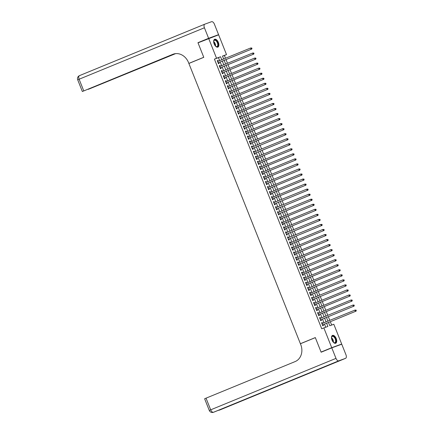 <?xml version="1.0" encoding="UTF-8"?>
<svg xmlns="http://www.w3.org/2000/svg" width="434" height="434" viewBox="0 0 434 434"><rect width="100%" height="100%" fill="white"/><g stroke="black" fill="none" stroke-linecap="round" stroke-linejoin="round"><path stroke-width="0.65" d="M332.005 340.088A4.231 2.235 -112.3 0 1 332.498 335.406A4.231 2.235 -112.3 0 1 336.209 338.553A4.231 2.235 -112.3 0 1 335.715 343.234A4.231 2.235 -112.3 0 1 332.005 340.088M214.163 43.964A4.231 2.235 -112.3 0 1 214.656 39.277A4.231 2.235 -112.3 0 1 218.362 42.423A4.231 2.235 -112.3 0 1 217.868 47.111A4.231 2.235 -112.3 0 1 214.163 43.964M324.99 350.639L321.079 352.072L315.312 337.581L300.393 343.706L188.871 63.456L203.785 57.331L198.018 42.836L218.638 34.818L226.51 54.603L222.468 56.078L223.662 59.078M225.512 58.319L224.378 55.476L226.51 54.603M331.657 325.061L330.323 321.708M329.813 320.422L328.321 316.668M327.806 315.382L326.314 311.628M325.804 310.343L324.306 306.588M323.797 305.303L322.299 301.549M321.789 300.263L320.297 296.509M319.782 295.223L318.29 291.469M317.78 290.178L316.283 286.424M315.773 285.138L314.276 281.384M313.766 280.098L312.274 276.344M311.758 275.058L310.267 271.304M309.757 270.019L308.259 266.264M307.749 264.979L306.258 261.225M305.742 259.939L304.25 256.185M303.735 254.899L302.243 251.145M301.733 249.859L300.236 246.1M299.726 244.814L298.234 241.06M297.719 239.774L296.227 236.02M295.711 234.734L294.219 230.98M293.709 229.694L292.212 225.94M291.702 224.655L290.21 220.901M289.695 219.615L288.203 215.861M287.693 214.575L286.196 210.821M285.686 209.535L284.189 205.781M283.679 204.49L282.187 200.736M281.671 199.45L280.18 195.696M279.67 194.41L278.172 190.656M277.662 189.37L276.165 185.616M275.655 184.331L274.163 180.577M273.648 179.291L272.156 175.537M271.646 174.251L270.149 170.497M269.639 169.211L268.141 165.457M267.632 164.171L266.14 160.412M265.624 159.126L264.132 155.372M263.622 154.086L262.125 150.332M261.615 149.046L260.118 145.292M259.608 144.007L258.116 140.253M257.601 138.967L256.109 135.213M255.599 133.927L254.102 130.173M253.592 128.887L252.1 125.133M251.584 123.847L250.093 120.093M249.577 118.802L248.085 115.048M247.575 113.762L246.078 110.008M245.568 108.722L244.076 104.968M243.561 103.683L242.069 99.928M241.554 98.643L240.062 94.889M239.552 93.603L238.054 89.849M237.544 88.563L236.053 84.809M235.537 83.523L234.045 79.769M233.535 78.483L232.038 74.724M231.528 73.438L230.031 69.684M229.521 68.398L228.029 64.644M227.514 63.359L226.022 59.604M328.478 322.467L329.786 325.744L333.822 324.269L341.694 344.053L331.733 347.694L323.862 327.909L327.898 326.433L326.623 323.227M337.842 345.632L341.694 344.053M322.587 323.39L322.245 322.533L321.572 322.782L322.777 325.804L323.449 325.56L323.102 324.675M320.585 318.35L320.243 317.493L319.57 317.737L320.775 320.764L321.448 320.52L321.095 319.636M318.578 313.31L318.236 312.453L317.563 312.697L318.768 315.724L319.44 315.475L319.088 314.596M316.57 308.27L316.229 307.413L315.556 307.657L316.76 310.684L317.433 310.435L317.08 309.556M314.563 303.23L314.227 302.373L313.549 302.617L314.753 305.644L315.426 305.395L315.079 304.516M312.561 298.185L312.22 297.333L311.547 297.578L312.751 300.599L313.424 300.355L313.071 299.476M310.554 293.145L310.212 292.294L309.54 292.538L310.744 295.559L311.417 295.315L311.064 294.431M308.547 288.105L308.205 287.248L307.532 287.498L308.737 290.52L309.409 290.275L309.057 289.391M306.54 283.066L306.203 282.209L305.525 282.458L306.729 285.48L307.402 285.236L307.055 284.351M304.538 278.026L304.196 277.169L303.523 277.418L304.728 280.44L305.4 280.196L305.048 279.312M302.531 272.986L302.189 272.129L301.516 272.373L302.72 275.4L303.393 275.156L303.041 274.272M300.523 267.946L300.182 267.089L299.509 267.333L300.713 270.36L301.386 270.111L301.033 269.232M298.516 262.906L298.18 262.049L297.507 262.293L298.706 265.32L299.379 265.071L299.031 264.192M296.514 257.867L296.172 257.009L295.5 257.253L296.704 260.281L297.377 260.031L297.024 259.152M294.507 252.821L294.165 251.97L293.493 252.214L294.697 255.235L295.37 254.991L295.017 254.107M292.5 247.781L292.158 246.924L291.485 247.174L292.69 250.196L293.362 249.951L293.015 249.067M290.492 242.742L290.156 241.884L289.483 242.134L290.682 245.156L291.355 244.912L291.008 244.027M288.491 237.702L288.149 236.845L287.476 237.094L288.681 240.116L289.353 239.872L289.001 238.988M286.483 232.662L286.142 231.805L285.469 232.049L286.673 235.076L287.346 234.832L286.993 233.948M284.476 227.622L284.134 226.765L283.462 227.009L284.666 230.036L285.339 229.787L284.992 228.908M282.469 222.582L282.133 221.725L281.46 221.969L282.659 224.996L283.337 224.747L282.984 223.868M280.467 217.542L280.125 216.685L279.453 216.929L280.657 219.957L281.33 219.707L280.977 218.828M278.46 212.497L278.118 211.646L277.445 211.89L278.65 214.911L279.322 214.667L278.97 213.788M276.453 207.457L276.111 206.606L275.438 206.85L276.642 209.872L277.315 209.627L276.968 208.743M274.451 202.418L274.109 201.56L273.436 201.81L274.635 204.832L275.313 204.588L274.961 203.703M272.443 197.378L272.102 196.521L271.429 196.77L272.633 199.792L273.306 199.548L272.953 198.663M270.436 192.338L270.094 191.481L269.422 191.73L270.626 194.752L271.299 194.508L270.946 193.624M268.429 187.298L268.087 186.441L267.415 186.685L268.619 189.712L269.292 189.468L268.944 188.584M266.427 182.258L266.085 181.401L265.413 181.645L266.612 184.672L267.29 184.423L266.937 183.544M264.42 177.218L264.078 176.361L263.405 176.605L264.61 179.633L265.282 179.383L264.93 178.504M262.413 172.173L262.071 171.322L261.398 171.566L262.603 174.593L263.275 174.343L262.923 173.464M260.405 167.133L260.069 166.282L259.391 166.526L260.595 169.548L261.268 169.303L260.921 168.419M258.404 162.094L258.062 161.236L257.389 161.486L258.593 164.508L259.266 164.264L258.914 163.379M256.396 157.054L256.055 156.197L255.382 156.446L256.586 159.468L257.259 159.224L256.906 158.339M254.389 152.014L254.047 151.157L253.375 151.406L254.579 154.428L255.252 154.184L254.899 153.3M252.382 146.974L252.046 146.117L251.367 146.361L252.572 149.388L253.244 149.144L252.897 148.26M250.38 141.934L250.038 141.077L249.366 141.321L250.57 144.348L251.243 144.099L250.89 143.22M248.373 136.894L248.031 136.037L247.358 136.281L248.563 139.309L249.235 139.059L248.883 138.18M246.366 131.855L246.024 130.997L245.351 131.242L246.555 134.269L247.228 134.019L246.875 133.14M244.358 126.809L244.022 125.958L243.349 126.202L244.548 129.224L245.221 128.979L244.874 128.101M242.356 121.77L242.015 120.918L241.342 121.162L242.546 124.184L243.219 123.94L242.866 123.055M240.349 116.73L240.007 115.873L239.335 116.122L240.539 119.144L241.212 118.9L240.859 118.015M238.342 111.69L238 110.833L237.327 111.082L238.532 114.104L239.205 113.86L238.857 112.976M236.335 106.65L235.998 105.793L235.326 106.042L236.525 109.064L237.197 108.82L236.85 107.936M234.333 101.61L233.991 100.753L233.318 100.997L234.523 104.024L235.195 103.78L234.843 102.896M232.326 96.57L231.984 95.713L231.311 95.957L232.516 98.985L233.188 98.735L232.836 97.856M230.318 91.531L229.977 90.673L229.304 90.918L230.508 93.945L231.181 93.695L230.834 92.816M228.311 86.485L227.975 85.634L227.302 85.878L228.501 88.905L229.179 88.655L228.827 87.776M226.309 81.446L225.968 80.594L225.295 80.838L226.499 83.86L227.172 83.616L226.819 82.731M224.302 76.406L223.96 75.549L223.288 75.798L224.492 78.82L225.165 78.576L224.812 77.691M222.295 71.366L221.953 70.509L221.28 70.758L222.485 73.78L223.157 73.536L222.81 72.652M220.293 66.326L219.951 65.469L219.278 65.718L220.477 68.74L221.156 68.496L220.803 67.612M224.378 55.476L222.506 56.165M219.675 60.717L218.454 57.646L214.418 59.122L321.73 328.788L323.862 327.909M325.733 327.225L324.491 324.106M323.981 322.82L322.484 319.066M321.974 317.78L320.482 314.026M319.966 312.735L318.475 308.981M317.965 307.695L316.467 303.941M315.957 302.655L314.466 298.901M313.95 297.615L312.458 293.861M311.943 292.576L310.451 288.822M309.941 287.536L308.444 283.782M307.934 282.496L306.442 278.742M305.927 277.456L304.435 273.702M303.919 272.411L302.427 268.657M301.918 267.371L300.42 263.617M299.91 262.331L298.418 258.577M297.903 257.291L296.411 253.537M295.896 252.252L294.404 248.498M293.894 247.212L292.397 243.458M291.887 242.172L290.395 238.418M289.879 237.132L288.388 233.378M287.878 232.092L286.38 228.338M285.87 227.047L284.373 223.293M283.863 222.007L282.371 218.253M281.856 216.967L280.364 213.213M279.854 211.928L278.357 208.174M277.847 206.888L276.349 203.134M275.84 201.848L274.348 198.094M273.832 196.808L272.34 193.054M271.83 191.768L270.333 188.014M269.823 186.723L268.326 182.969M267.816 181.683L266.324 177.929M265.809 176.643L264.317 172.889M263.807 171.604L262.31 167.849M261.8 166.564L260.308 162.81M259.792 161.524L258.301 157.77M257.785 156.484L256.293 152.73M255.783 151.444L254.286 147.69M253.776 146.404L252.284 142.65M251.769 141.359L250.277 137.605M249.762 136.319L248.27 132.565M247.76 131.28L246.262 127.525M245.752 126.24L244.261 122.486M243.745 121.2L242.253 117.446M241.738 116.16L240.246 112.406M239.736 111.12L238.239 107.366M237.729 106.08L236.237 102.326M235.722 101.035L234.23 97.281M233.72 95.995L232.223 92.241M231.713 90.956L230.215 87.201M229.705 85.916L228.213 82.162M227.698 80.876L226.206 77.122M225.696 75.836L224.199 72.082M223.689 70.796L222.192 67.042M221.682 65.756L220.19 62.002M218.286 61.286L217.944 60.429L217.271 60.673L218.476 63.7L219.148 63.456L218.796 62.572M300.393 343.706L301.701 343.229M321.079 352.072L331.733 347.694M214.418 59.122L216.544 58.248L208.673 38.463M221.807 59.838L220.586 56.767L216.544 58.248M326.113 321.941L324.616 318.187M324.106 316.901L322.614 313.147M322.099 311.862L320.607 308.107M320.091 306.822L318.599 303.068M318.089 301.782L316.592 298.028M316.082 296.742L314.59 292.988M314.075 291.702L312.583 287.948M312.068 286.662L310.576 282.908M310.066 281.617L308.569 277.863M308.059 276.577L306.567 272.823M306.051 271.538L304.559 267.783M304.05 266.498L302.552 262.744M302.042 261.458L300.545 257.704M300.035 256.418L298.543 252.664M298.028 251.378L296.536 247.624M296.026 246.338L294.529 242.584M294.019 241.293L292.521 237.539M292.011 236.253L290.52 232.499M290.004 231.213L288.512 227.459M288.002 226.174L286.505 222.42M285.995 221.134L284.498 217.38M283.988 216.094L282.496 212.34M281.981 211.054L280.489 207.3M279.979 206.014L278.482 202.26M277.972 200.975L276.474 197.22M275.964 195.929L274.472 192.175M273.957 190.889L272.465 187.135M271.955 185.85L270.458 182.096M269.948 180.81L268.456 177.056M267.941 175.77L266.449 172.016M265.933 170.73L264.442 166.976M263.932 165.69L262.434 161.936M261.924 160.651L260.433 156.896M259.917 155.605L258.425 151.851M257.91 150.565L256.418 146.811M255.908 145.526L254.411 141.772M253.901 140.486L252.409 136.732M251.894 135.446L250.402 131.692M249.892 130.406L248.394 126.652M247.885 125.366L246.387 121.612M245.877 120.326L244.385 116.572M243.87 115.287L242.378 111.527M241.868 110.241L240.371 106.487M239.861 105.202L238.364 101.447M237.854 100.162L236.362 96.408M235.846 95.122L234.355 91.368M233.845 90.082L232.347 86.328M231.837 85.042L230.34 81.288M229.83 80.002L228.338 76.248M227.823 74.963L226.331 71.209M225.821 69.917L224.324 66.163M223.814 64.878L222.316 61.123M224.177 60.364L225.669 64.118M226.179 65.404L227.676 69.158M228.186 70.444L229.678 74.198M230.194 75.483L231.685 79.238M232.201 80.523L233.693 84.277M234.203 85.563L235.7 89.317M236.21 90.608L237.702 94.362M238.217 95.648L239.709 99.402M240.224 100.688L241.716 104.442M242.226 105.728L243.724 109.482M244.233 110.768L245.725 114.522M246.241 115.807L247.733 119.562M248.243 120.847L249.74 124.601M250.25 125.887L251.747 129.641M252.257 130.927L253.749 134.686M254.264 135.972L255.756 139.726M256.266 141.012L257.763 144.766M258.273 146.052L259.771 149.806M260.281 151.092L261.773 154.846M262.288 156.131L263.78 159.886M264.29 161.171L265.787 164.925M266.297 166.211L267.794 169.965M268.304 171.251L269.796 175.005M270.311 176.296L271.803 180.05M272.313 181.336L273.811 185.09M274.321 186.376L275.818 190.13M276.328 191.416L277.82 195.17M278.335 196.456L279.827 200.21M280.337 201.495L281.834 205.249M282.344 206.535L283.836 210.289M284.351 211.575L285.843 215.329M286.359 216.615L287.851 220.374M288.36 221.66L289.858 225.414M290.368 226.7L291.86 230.454M292.375 231.74L293.867 235.494M294.382 236.78L295.874 240.534M296.384 241.819L297.881 245.573M298.391 246.859L299.883 250.613M300.399 251.899L301.89 255.653M302.406 256.939L303.898 260.693M304.408 261.984L305.905 265.738M306.415 267.024L307.907 270.778M308.422 272.064L309.914 275.818M310.424 277.104L311.921 280.858M312.431 282.143L313.928 285.897M314.438 287.183L315.93 290.937M316.446 292.223L317.938 295.977M318.447 297.263L319.945 301.017M320.455 302.303L321.952 306.062M322.462 307.348L323.954 311.102M324.469 312.388L325.961 316.142M326.471 317.428L327.968 321.182M218.454 57.646L220.586 56.767M217.282 60.7L217.944 60.429M219.289 65.74L219.951 65.469M221.291 70.785L221.953 70.509M223.298 75.825L223.96 75.549M225.306 80.865L225.968 80.594M227.308 85.905L227.975 85.634M229.315 90.945L229.977 90.673M231.322 95.985L231.984 95.713M233.329 101.024L233.991 100.753M235.331 106.064L235.998 105.793M237.338 111.104L238 110.833M239.346 116.149L240.007 115.873M241.353 121.189L242.015 120.918M243.355 126.229L244.022 125.958M245.362 131.269L246.024 130.997M247.369 136.309L248.031 136.037M249.376 141.348L250.038 141.077M251.378 146.388L252.046 146.117M253.385 151.428L254.047 151.157M255.393 156.473L256.055 156.197M257.4 161.513L258.062 161.236M259.402 166.553L260.069 166.282M261.409 171.593L262.071 171.322M263.416 176.633L264.078 176.361M265.424 181.672L266.085 181.401M267.425 186.712L268.087 186.441M269.433 191.752L270.094 191.481M271.44 196.792L272.102 196.521M273.447 201.837L274.109 201.56M275.449 206.877L276.111 206.606M277.456 211.917L278.118 211.646M279.463 216.957L280.125 216.685M281.465 221.996L282.133 221.725M283.473 227.036L284.134 226.765M285.48 232.076L286.142 231.805M287.487 237.116L288.149 236.845M289.489 242.161L290.156 241.884M291.496 247.201L292.158 246.924M293.503 252.241L294.165 251.97M295.511 257.281L296.172 257.009M297.512 262.32L298.18 262.049M299.52 267.36L300.182 267.089M301.527 272.4L302.189 272.129M303.534 277.44L304.196 277.169M305.536 282.48L306.203 282.209M307.543 287.525L308.205 287.248M309.55 292.565L310.212 292.294M311.558 297.605L312.22 297.333M313.56 302.644L314.227 302.373M315.567 307.684L316.229 307.413M317.574 312.724L318.236 312.453M319.581 317.764L320.243 317.493M321.583 322.804L322.245 322.533M218.128 62.832L251.785 49.026L218.123 62.816M251.715 48.592L251.112 49.27L250.608 48.011L251.785 47.99L251.715 48.592L251.785 47.99M217.586 61.471L250.608 48.011L251.514 48.087M218.454 62.713A0.542 0.461 -110.1 0 0 218.313 62.816L218.177 62.957M251.785 49.026L251.986 48.494M213.658 41.81A3.662 1.937 -112.3 0 1 213.718 41.138A3.662 1.937 -112.3 0 1 216.821 41.056A3.662 1.937 -112.3 0 1 218.139 45.451A3.662 1.937 -112.3 0 1 215.899 46.443A3.662 1.937 -112.3 0 1 215.383 46.009M215.79 46.367A3.391 1.79 67.7 0 0 216.995 46.557A3.391 1.79 67.7 0 0 216.539 41.311A3.391 1.79 67.7 0 0 214.423 40.286A3.391 1.79 67.7 0 0 213.696 41.268M217.608 47.181A4.204 2.219 67.7 0 0 216.951 40.72A4.204 2.219 67.7 0 0 214.418 39.413M331.5 337.934A3.662 1.937 -112.3 0 1 331.565 337.267A3.662 1.937 -112.3 0 1 334.663 337.185A3.662 1.937 -112.3 0 1 335.981 341.574A3.662 1.937 -112.3 0 1 333.741 342.572A3.662 1.937 -112.3 0 1 333.225 342.138M333.632 342.497A3.391 1.79 67.7 0 0 334.842 342.686A3.391 1.79 67.7 0 0 334.381 337.44A3.391 1.79 67.7 0 0 332.265 336.41A3.391 1.79 67.7 0 0 331.538 337.397M335.449 343.31A4.204 2.219 67.7 0 0 334.793 336.849A4.204 2.219 67.7 0 0 332.26 335.536M201.875 41.257L197.958 42.689L203.763 57.277L188.85 63.402L188.508 62.545A13.562 11.517 -110.1 0 0 173.193 54.185A13.562 11.517 -110.1 0 0 172.841 54.321L82.352 91.509L174.571 53.789M190.152 62.925L188.85 63.402M208.613 38.311L218.579 34.666L214.385 24.136A3.255 1.72 67.7 0 0 211.564 21.7L204.832 24.163A3.255 1.72 67.7 0 0 204.799 24.174A3.255 1.72 67.7 0 0 204.419 27.776L208.613 38.311L197.958 42.689M218.579 34.666L214.721 36.25M174.951 53.718L88.292 89.339L175.607 53.632M331.793 347.846L321.138 352.224L315.328 337.63L300.415 343.755L300.757 344.612A13.562 11.517 69.9 0 1 295.115 361.587L206.042 398.162L210.685 409.832L335.987 358.381L331.793 347.846L341.753 344.205L345.947 354.735A3.255 1.72 67.7 0 1 345.567 358.338L220.266 409.794A3.255 1.72 -112.3 0 1 220.233 409.804L345.535 358.354A3.255 1.72 67.7 0 0 345.567 358.338M335.987 358.381A3.255 1.72 67.7 0 0 338.802 360.817L345.535 358.354M220.06 409.87A3.255 2.761 -110.1 0 0 220.147 409.837A3.255 2.761 -110.1 0 0 220.233 409.804L319.288 369.101L214.206 412.007A3.255 1.72 -112.3 0 1 214.174 412.023L313.907 371.07M338.802 360.817L213.501 412.267A3.255 1.72 -112.3 0 1 210.685 409.832L209.275 410.445L204.631 398.775L206.042 398.162M220.136 67.872L253.787 54.066L220.13 67.856M253.722 53.632L253.114 54.315L252.615 53.051L253.792 53.029L253.722 53.632L253.792 53.029M219.593 66.51L252.615 53.051L253.521 53.127M220.461 67.753A0.542 0.461 -110.1 0 0 220.315 67.856L220.184 67.997M253.787 54.066L253.993 53.534M222.468 72.793L255.794 59.105L222.468 72.793A0.542 0.461 -110.1 0 0 222.322 72.896L222.192 73.037M255.729 58.671L255.121 59.355L254.622 58.091L255.794 58.069L255.729 58.671L255.794 58.069M221.633 71.637L254.622 58.091L255.528 58.172M255.794 59.105L255.995 58.574M224.145 77.952L257.801 64.145L224.139 77.941M257.736 63.717L257.129 64.395L256.624 63.136L257.801 63.114L257.736 63.717L257.801 63.114M223.64 76.677L256.624 63.136L257.536 63.212M224.47 77.832A0.542 0.461 -110.1 0 0 224.329 77.936L224.194 78.082M257.801 64.145L258.002 63.614M226.152 82.992L259.809 69.19L226.147 82.981M259.738 68.756L259.136 69.435L258.631 68.176L259.809 68.154L259.738 68.756L259.809 68.154M225.647 81.722L258.631 68.176L259.537 68.252M226.477 82.872A0.542 0.461 -110.1 0 0 226.336 82.975L226.201 83.122M259.809 69.19L260.009 68.659M228.485 87.912L261.81 74.23L228.485 87.912A0.542 0.461 -110.1 0 0 228.338 88.015L228.208 88.162M261.745 73.796L261.138 74.474L260.639 73.216L261.816 73.194L261.745 73.796L261.816 73.194M227.649 86.762L260.639 73.216L261.545 73.292M261.81 74.23L262.017 73.699M230.492 92.952L263.818 79.27L230.492 92.952A0.542 0.461 -110.1 0 0 230.346 93.055L230.215 93.202M263.753 78.836L263.145 79.514L262.646 78.256L263.818 78.234L263.753 78.836L263.818 78.234M229.657 91.802L262.646 78.256L263.552 78.332M263.818 79.27L264.018 78.738M232.494 97.997L265.825 84.31L232.494 97.997A0.542 0.461 -110.1 0 0 232.353 98.095L232.217 98.241M265.754 83.876L265.152 84.554L264.648 83.295L265.825 83.274L265.754 83.876L265.825 83.274M231.664 96.842L264.648 83.295L265.559 83.371M265.825 84.31L266.026 83.778M234.176 103.156L267.832 89.35L234.17 103.14M267.762 88.916L267.16 89.594L266.655 88.335L267.832 88.314L267.762 88.916L267.832 88.314M233.671 101.882L266.655 88.335L267.561 88.411M234.501 103.037A0.542 0.461 -110.1 0 0 234.36 103.135L234.224 103.281M267.832 89.35L268.033 88.818M236.183 108.196L269.834 94.39L236.177 108.18M269.769 93.956L269.161 94.639L268.662 93.375L269.839 93.353L269.769 93.956L269.839 93.353M235.673 106.921L268.662 93.375L269.568 93.451M236.508 108.077A0.542 0.461 -110.1 0 0 236.362 108.18L236.232 108.321M269.834 94.39L270.04 93.858M238.185 113.236L271.841 99.429L238.179 113.225M271.776 98.995L271.169 99.679L270.67 98.415L271.841 98.393L271.776 98.995L271.841 98.393M237.68 111.961L270.67 98.415L271.575 98.491M238.516 113.117A0.542 0.461 -110.1 0 0 238.369 113.22L238.239 113.361M271.841 99.429L272.042 98.898M240.517 118.157L273.849 104.469L240.517 118.157A0.542 0.461 -110.1 0 0 240.376 118.26L240.241 118.401M273.778 104.041L273.176 104.719L272.671 103.455L273.849 103.433L273.778 104.041L273.849 103.433M239.649 116.914L272.671 103.455L273.577 103.536M273.849 104.469L274.049 103.938M242.525 123.196L275.856 109.514L242.525 123.196A0.542 0.461 -110.1 0 0 242.378 123.299L242.248 123.446M275.785 109.08L275.183 109.759L274.679 108.5L275.856 108.478L275.785 109.08L275.856 108.478M241.657 121.954L274.679 108.5L275.585 108.576M275.856 109.514L276.057 108.977M244.532 128.236L277.858 114.554L244.532 128.236A0.542 0.461 -110.1 0 0 244.385 128.339L244.255 128.486M277.793 114.12L277.185 114.798L276.686 113.54L277.863 113.518L277.793 114.12L277.863 113.518M243.664 126.994L276.686 113.54L277.592 113.616M277.858 114.554L278.064 114.023M246.208 133.395L279.865 119.594L246.203 133.384M279.8 119.16L279.192 119.838L278.693 118.58L279.865 118.558L279.8 119.16L279.865 118.558M245.704 132.126L278.693 118.58L279.599 118.656M246.539 133.276A0.542 0.461 -110.1 0 0 246.393 133.379L246.262 133.526M279.865 119.594L280.066 119.062M248.215 138.441L281.872 124.634L248.21 138.424M281.802 124.2L281.199 124.878L280.695 123.619L281.872 123.598L281.802 124.2L281.872 123.598M247.711 137.166L280.695 123.619L281.601 123.695M248.541 138.321A0.542 0.461 -110.1 0 0 248.4 138.419L248.264 138.565M281.872 124.634L282.073 124.102M250.223 143.48L283.879 129.674L250.217 143.464M283.809 129.24L283.207 129.918L282.702 128.659L283.879 128.638L283.809 129.24L283.879 128.638M249.713 142.206L282.702 128.659L283.608 128.735M250.548 143.361A0.542 0.461 -110.1 0 0 250.402 143.459L250.272 143.605M283.879 129.674L284.08 129.142M252.555 148.401L285.881 134.714L252.555 148.401A0.542 0.461 -110.1 0 0 252.409 148.504L252.279 148.645M285.816 134.28L285.209 134.958L284.709 133.699L285.887 133.677L285.816 134.28L285.887 133.677M251.687 147.159L284.709 133.699L285.615 133.775M285.881 134.714L286.087 134.182M254.232 153.56L287.888 139.753L254.226 153.544M287.823 139.319L287.216 140.003L286.717 138.739L287.888 138.717L287.823 139.319L287.888 138.717M253.689 152.198L286.717 138.739L287.623 138.815M254.563 153.441A0.542 0.461 -110.1 0 0 254.416 153.544L254.286 153.685M287.888 139.753L288.089 139.222M256.239 158.6L289.896 144.793L256.234 158.589M289.825 144.359L289.223 145.043L288.719 143.779L289.896 143.757L289.825 144.359L289.896 143.757M255.734 157.325L288.719 143.779L289.624 143.86M256.565 158.481A0.542 0.461 -110.1 0 0 256.423 158.584L256.288 158.725M289.896 144.793L290.096 144.262M258.246 163.64L291.903 149.833L258.241 163.629M291.832 149.404L291.225 150.083L290.726 148.824L291.903 148.802L291.832 149.404L291.903 148.802M257.736 162.365L290.726 148.824L291.632 148.9M258.572 163.52A0.542 0.461 -110.1 0 0 258.425 163.623L258.295 163.77M291.903 149.833L292.104 149.301M260.254 168.68L293.905 154.878L260.248 168.669M293.84 154.444L293.232 155.122L292.733 153.864L293.91 153.842L293.84 154.444L293.91 153.842M259.744 167.41L292.733 153.864L293.639 153.94M260.579 168.56A0.542 0.461 -110.1 0 0 260.433 168.663L260.302 168.81M293.905 154.878L294.106 154.347M262.586 173.6L295.912 159.918L262.586 173.6A0.542 0.461 -110.1 0 0 262.44 173.703L262.31 173.85M295.847 159.484L295.239 160.162L294.74 158.904L295.912 158.882L295.847 159.484L295.912 158.882M261.751 172.45L294.74 158.904L295.646 158.98M295.912 159.918L296.113 159.387M264.588 178.64L297.919 164.958L264.588 178.64A0.542 0.461 -110.1 0 0 264.447 178.743L264.311 178.889M297.849 164.524L297.247 165.202L296.742 163.944L297.919 163.922L297.849 164.524L297.919 163.922M263.758 177.49L296.742 163.944L297.648 164.019M297.919 164.958L298.12 164.426M266.595 183.685L299.927 169.998L266.595 183.685A0.542 0.461 -110.1 0 0 266.449 183.783L266.319 183.929M299.856 169.564L299.248 170.242L298.749 168.983L299.927 168.962L299.856 169.564L299.927 168.962M265.76 182.53L298.749 168.983L299.655 169.059M299.927 169.998L300.127 169.466M268.277 188.844L301.928 175.038L268.272 188.828M301.863 174.604L301.256 175.282L300.757 174.023L301.928 174.001L301.863 174.604L301.928 174.001M267.767 187.569L300.757 174.023L301.663 174.099M268.603 188.725A0.542 0.461 -110.1 0 0 268.456 188.823L268.326 188.969M301.928 175.038L302.129 174.506M270.279 193.884L303.936 180.077L270.274 193.868M303.871 179.643L303.263 180.327L302.758 179.063L303.936 179.041L303.871 179.643L303.936 179.041M269.774 192.609L302.758 179.063L303.67 179.139M270.61 193.765A0.542 0.461 -110.1 0 0 270.463 193.868L270.333 194.009M303.936 180.077L304.136 179.546M272.286 198.924L305.943 185.117L272.281 198.913M305.872 184.683L305.27 185.367L304.766 184.103L305.943 184.081L305.872 184.683L305.943 184.081M271.782 197.649L304.766 184.103L305.672 184.184M272.612 198.805A0.542 0.461 -110.1 0 0 272.471 198.908L272.335 199.049M305.943 185.117L306.144 184.586M274.619 203.844L307.95 190.157L274.619 203.844A0.542 0.461 -110.1 0 0 274.472 203.947L274.342 204.088M307.88 189.729L307.272 190.407L306.773 189.143L307.95 189.121L307.88 189.729L307.95 189.121M273.751 202.602L306.773 189.143L307.679 189.224M307.95 190.157L308.151 189.625M276.626 208.884L309.952 195.202L276.626 208.884A0.542 0.461 -110.1 0 0 276.48 208.987L276.349 209.134M309.887 194.768L309.279 195.446L308.78 194.188L309.952 194.166L309.887 194.768L309.952 194.166M275.758 207.642L308.78 194.188L309.686 194.264M309.952 195.202L310.153 194.665M278.628 213.924L311.959 200.242L278.628 213.924A0.542 0.461 -110.1 0 0 278.487 214.027L278.357 214.174M311.894 199.808L311.286 200.486L310.782 199.228L311.959 199.206L311.894 199.808L311.959 199.206M277.76 212.682L310.782 199.228L311.693 199.304M311.959 200.242L312.16 199.711M280.31 219.083L313.966 205.282L280.304 219.072M313.896 204.848L313.294 205.526L312.789 204.268L313.966 204.246L313.896 204.848L313.966 204.246M279.805 217.814L312.789 204.268L313.695 204.343M280.635 218.964A0.542 0.461 -110.1 0 0 280.494 219.067L280.359 219.213M313.966 205.282L314.167 204.75M282.317 224.128L315.968 210.322L282.312 224.112M315.903 209.888L315.296 210.566L314.796 209.307L315.974 209.286L315.903 209.888L315.974 209.286M281.807 222.854L314.796 209.307L315.702 209.383M282.642 224.009A0.542 0.461 -110.1 0 0 282.496 224.107L282.366 224.253M315.968 210.322L316.174 209.79M284.319 229.168L317.976 215.362L284.313 229.152M317.91 214.928L317.303 215.606L316.804 214.347L317.976 214.325L317.91 214.928L317.976 214.325M283.814 227.893L316.804 214.347L317.71 214.423M284.65 229.049A0.542 0.461 -110.1 0 0 284.503 229.147L284.373 229.293M317.976 215.362L318.176 214.83M286.652 234.089L319.983 220.401L286.652 234.089A0.542 0.461 -110.1 0 0 286.511 234.192L286.375 234.333M319.912 219.967L319.31 220.646L318.806 219.387L319.983 219.365L319.912 219.967L319.983 219.365M285.784 232.846L318.806 219.387L319.717 219.463M319.983 220.401L320.184 219.87M288.659 239.129L321.99 225.441L288.659 239.129A0.542 0.461 -110.1 0 0 288.518 239.232L288.382 239.373M321.919 225.007L321.317 225.691L320.813 224.427L321.99 224.405L321.919 225.007L321.99 224.405M287.791 237.886L320.813 224.427L321.719 224.503M321.99 225.441L322.191 224.91M290.666 244.168L323.992 230.481L290.666 244.168A0.542 0.461 -110.1 0 0 290.52 244.271L290.389 244.413M323.927 230.047L323.319 230.731L322.82 229.467L323.997 229.445L323.927 230.047L323.997 229.445M289.831 243.013L322.82 229.467L323.726 229.548M323.992 230.481L324.198 229.949M292.342 249.328L325.999 235.521L292.337 249.317M325.934 235.092L325.326 235.77L324.827 234.512L325.999 234.49L325.934 235.092L325.999 234.49M291.838 248.053L324.827 234.512L325.733 234.588M292.673 249.208A0.542 0.461 -110.1 0 0 292.527 249.311L292.397 249.458M325.999 235.521L326.2 234.989M294.35 254.367L328.006 240.566L294.344 254.357M327.936 240.132L327.334 240.81L326.829 239.552L328.006 239.53L327.936 240.132L328.006 239.53M293.845 253.098L326.829 239.552L327.735 239.628M294.675 254.248A0.542 0.461 -110.1 0 0 294.534 254.351L294.398 254.498M328.006 240.566L328.207 240.035M296.357 259.407L330.014 245.606L296.351 259.396M329.943 245.172L329.341 245.85L328.836 244.592L330.014 244.57L329.943 245.172L330.014 244.57M295.847 258.138L328.836 244.592L329.742 244.667M296.682 259.288A0.542 0.461 -110.1 0 0 296.536 259.391L296.406 259.537M330.014 245.606L330.214 245.074M298.364 264.452L332.015 250.646L298.359 264.436M331.95 250.212L331.343 250.89L330.844 249.631L332.021 249.61L331.95 250.212L332.021 249.61M297.822 263.091L330.844 249.631L331.75 249.707M298.69 264.333A0.542 0.461 -110.1 0 0 298.543 264.431L298.413 264.577M332.015 250.646L332.222 250.114M300.697 269.373L334.023 255.686L300.697 269.373A0.542 0.461 -110.1 0 0 300.55 269.471L300.42 269.617M333.958 255.252L333.35 255.93L332.851 254.671L334.023 254.649L333.958 255.252L334.023 254.649M299.829 268.131L332.851 254.671L333.757 254.747M334.023 255.686L334.223 255.154M302.373 274.532L336.03 260.726L302.368 274.516M335.959 260.291L335.357 260.97L334.853 259.711L336.03 259.689L335.959 260.291L336.03 259.689M301.869 273.257L334.853 259.711L335.759 259.787M302.699 274.413A0.542 0.461 -110.1 0 0 302.558 274.51L302.422 274.657M336.03 260.726L336.231 260.194M304.38 279.572L338.037 265.765L304.375 279.556M337.967 265.331L337.364 266.015L336.86 264.751L338.037 264.729L337.967 265.331L338.037 264.729M303.871 278.297L336.86 264.751L337.766 264.827M304.706 279.453A0.542 0.461 -110.1 0 0 304.559 279.556L304.429 279.697M338.037 265.765L338.238 265.234M306.388 284.612L340.039 270.805L306.382 284.601M339.974 270.371L339.366 271.055L338.867 269.791L340.044 269.769L339.974 270.371L340.044 269.769M305.878 283.337L338.867 269.791L339.773 269.872M306.713 284.492A0.542 0.461 -110.1 0 0 306.567 284.596L306.437 284.737M340.039 270.805L340.245 270.274M308.72 289.532L342.046 275.845L308.72 289.532A0.542 0.461 -110.1 0 0 308.574 289.635L308.444 289.776M341.981 275.416L341.374 276.095L340.874 274.831L342.046 274.809L341.981 275.416L342.046 274.809M307.885 288.377L340.874 274.831L341.78 274.912M342.046 275.845L342.247 275.313M310.722 294.572L344.053 280.89L310.722 294.572A0.542 0.461 -110.1 0 0 310.581 294.675L310.446 294.822M343.983 280.456L343.381 281.134L342.876 279.876L344.053 279.854L343.983 280.456L344.053 279.854M309.892 293.422L342.876 279.876L343.782 279.952M344.053 280.89L344.254 280.353M312.73 299.612L346.061 285.93L312.73 299.612A0.542 0.461 -110.1 0 0 312.583 299.715L312.453 299.861M345.99 285.496L345.383 286.174L344.884 284.916L346.061 284.894L345.99 285.496L346.061 284.894M311.862 298.37L344.884 284.916L345.789 284.992M346.061 285.93L346.261 285.398M314.411 304.771L348.063 290.97L314.406 304.76M347.997 290.536L347.39 291.214L346.891 289.955L348.068 289.934L347.997 290.536L348.068 289.934M313.901 303.502L346.891 289.955L347.797 290.031M314.737 304.652A0.542 0.461 -110.1 0 0 314.59 304.755L314.46 304.901M348.063 290.97L348.263 290.438M316.413 309.816L350.07 296.01L316.408 309.8M350.005 295.576L349.397 296.254L348.898 294.995L350.07 294.974L350.005 295.576L350.07 294.974M315.909 308.541L348.898 294.995L349.804 295.071M316.744 309.697A0.542 0.461 -110.1 0 0 316.598 309.795L316.467 309.941M350.07 296.01L350.271 295.478M318.42 314.856L352.077 301.05L318.415 314.84M352.007 300.616L351.404 301.294L350.9 300.035L352.077 300.013L352.007 300.616L352.077 300.013M317.916 313.581L350.9 300.035L351.806 300.111M318.746 314.737A0.542 0.461 -110.1 0 0 318.605 314.834L318.469 314.981M352.077 301.05L352.278 300.518M320.753 319.777L354.084 306.089L320.753 319.777A0.542 0.461 -110.1 0 0 320.607 319.88L320.476 320.021M354.014 305.655L353.406 306.333L352.907 305.075L354.084 305.053L354.014 305.655L354.084 305.053M319.885 318.534L352.907 305.075L353.813 305.151M354.084 306.089L354.285 305.558M322.76 324.816L356.086 311.129L322.76 324.816A0.542 0.461 -110.1 0 0 322.614 324.92L322.484 325.061M356.021 310.695L355.413 311.379L354.914 310.115L356.086 310.093L356.021 310.695L356.086 310.093M321.892 323.574L354.914 310.115L355.82 310.191M356.086 311.129L356.287 310.598M213.664 41.566A3.391 1.79 -112.3 0 1 214.32 42.223A3.391 1.79 -112.3 0 1 215.557 46.178M215.302 45.923A3.282 1.731 67.7 0 0 214.081 42.38A3.282 1.731 67.7 0 0 213.664 41.93M331.505 337.69A3.391 1.79 -112.3 0 1 332.162 338.352A3.391 1.79 -112.3 0 1 333.404 342.307M333.149 342.046A3.282 1.731 67.7 0 0 331.923 338.509A3.282 1.731 67.7 0 0 331.505 338.053M173.557 54.06L172.841 54.321M204.419 27.776L79.118 79.227A3.255 1.72 -112.3 0 1 79.498 75.624A3.255 1.72 -112.3 0 1 79.53 75.614L204.767 24.19M204.799 24.174L79.498 75.624A3.255 3.255 0 0 0 77.713 79.84L79.118 79.227L83.762 90.896M209.275 410.445A3.255 3.255 0 0 0 213.414 412.3A3.255 2.761 69.9 0 0 213.501 412.267L214.174 412.023A3.255 2.761 -110.1 0 1 214.092 412.056A3.255 3.255 0 0 0 214.206 412.007A3.255 1.72 -112.3 0 0 214.239 411.996M218.411 410.282A3.255 3.255 0 0 0 219.474 410.087A3.255 2.761 69.9 0 0 219.561 410.049A3.255 1.72 -112.3 0 1 218.931 410.07M220.298 409.777A3.255 1.72 -112.3 0 1 220.266 409.794A3.255 3.255 0 0 1 220.147 409.837L219.474 410.087M214.005 412.083A3.255 2.761 -110.1 0 0 214.092 412.056L213.414 412.3M77.713 79.84L82.352 91.509"/></g></svg>
